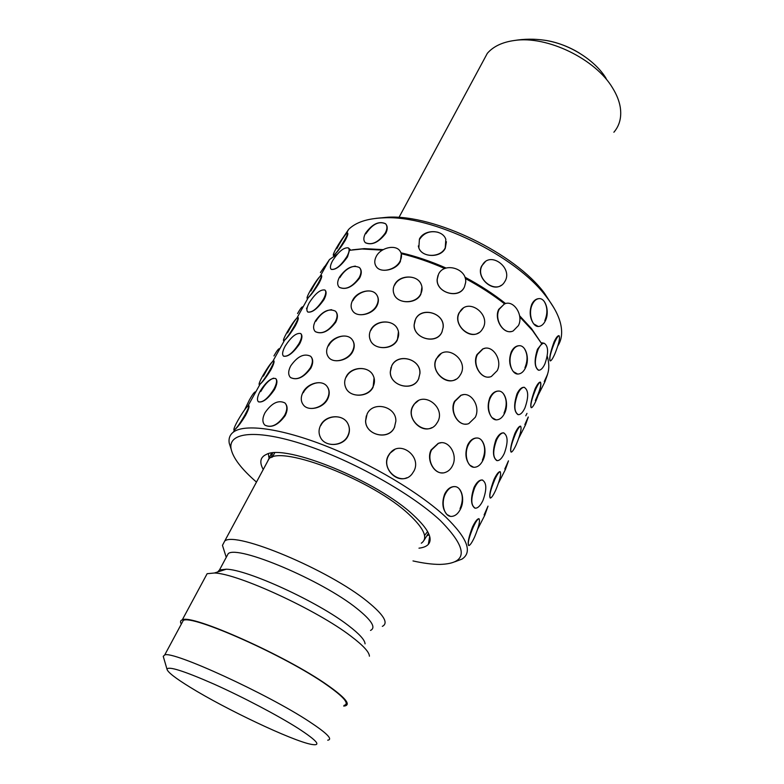 <?xml version="1.0" encoding="UTF-8"?>
<svg xmlns="http://www.w3.org/2000/svg" width="784" height="784" viewBox="0 0 784 784"><rect width="100%" height="100%" fill="white"/><g stroke="black" fill="none" stroke-linecap="round" stroke-linejoin="round"><path stroke-width="1.18" d="M481.601 63.984L487.344 53.312C493.322 46.452 502.299 42.179 514.284 40.503C546.869 35.339 595.811 59.055 612.794 88.308C616.704 94.688 619.174 100.92 620.222 106.996C621.79 117.041 619.674 125.46 613.882 132.241M421.302 543.204C428.368 538.343 424.33 528.798 409.17 514.559C373.537 480.621 281.799 444.832 269.049 458.728L266.08 464.246M382.337 626.357C388.786 623.153 383.856 614.921 367.569 601.642C329.182 570.027 235.553 530.915 224.724 541.029L222.46 545.35L223.352 548.153M370.518 630.424C376.232 627.641 371.645 620.301 356.74 608.394C321.852 580.219 238.003 544.949 228.252 553.592L219.51 569.929L217.668 571.967M222.46 545.35L226.253 557.326M365.06 643.84C364.854 639.979 359.327 633.903 348.468 625.603C318.079 601.896 247.538 569.527 226.302 569.204L219.51 569.929M369.421 656.188C369.284 652.072 363.149 645.438 351.026 636.255C317.04 610.021 237.581 573.467 214.414 573.006L207.133 573.702L205.153 577.387M343.715 706.08L345.068 705.904C350.86 704.395 345.048 697.505 327.634 685.236C286.503 656.051 191.12 613.598 182.28 619.87C180.359 620.497 180.036 621.908 181.32 624.093M344.039 705.384C349.762 703.885 344.009 697.074 326.791 684.951C286.16 656.139 192.051 614.254 183.289 620.428L181.751 623.3M163.513 657.276L163.239 656.335L164.718 654.954C172.588 650.514 267.432 693.889 309.278 721.584C326.997 733.246 333.141 739.449 327.712 740.194M298.136 728.346C277.997 715.547 242.922 697.074 214.169 684.187C183.917 670.918 168.197 665.93 167.012 669.232C167.649 672.162 175.381 678.189 190.228 687.313C225.567 709.187 291.756 740.566 311.032 744.31C321.901 746.339 317.598 741.017 298.136 728.346M267.53 461.551L271.489 453.152M297.979 317.402C296.009 318.235 292.314 323.273 286.915 332.514C284.278 337.296 283.151 340.04 283.524 340.746C285.464 339.982 289.178 334.905 294.657 325.536C297.273 320.754 298.381 318.049 297.979 317.402L298.077 317.461C298.753 318.255 297.822 321.077 295.284 325.919C291.07 332.788 287.493 337.561 284.553 340.236L283.612 340.795M273.871 360.816L273.792 360.767C271.901 361.453 268.236 366.442 262.807 375.742C260.014 380.828 258.789 383.778 259.151 384.601C261.003 383.984 264.688 378.966 270.196 369.529C272.979 364.442 274.175 361.522 273.792 360.767L273.871 360.816C274.537 361.728 273.528 364.756 270.833 369.911C266.501 376.986 262.905 381.759 260.053 384.229L259.279 384.679M248.861 405.632L248.793 405.593C246.98 406.122 243.344 411.061 237.895 420.42C234.916 425.839 233.603 429.015 233.936 429.955C235.7 429.505 239.355 424.526 244.892 415.03C247.852 409.601 249.155 406.455 248.793 405.593L248.861 405.632C249.518 406.661 248.41 409.914 245.549 415.412C241.09 422.703 237.474 427.476 234.72 429.72L233.416 432.072C229.839 434.787 228.448 438.521 229.251 443.254L231.143 449.183M335.63 311.346C337.963 313.963 337.992 317.598 335.699 322.283C328.623 331.554 321.842 334.69 315.354 331.671L315.217 331.534M310.709 356.357C313.296 359.121 313.355 363.051 310.876 368.147C303.82 377.535 297.038 380.681 290.541 377.574M284.896 402.937C278.379 399.742 271.764 402.976 265.041 412.658C262.268 418.097 262.179 422.233 264.786 425.065C271.303 428.28 277.938 424.997 284.7 415.226C287.414 409.797 287.473 405.7 284.896 402.937L284.964 403.005C287.757 405.936 287.826 410.159 285.18 415.647C278.124 425.163 271.352 428.319 264.855 425.124M398.458 331.671L397.4 339.884C392.686 350.154 374.36 350.085 370.46 340.481L369.774 338.561M374.066 377.878L373.106 387.149C368.313 397.557 350.232 397.802 345.96 388.188L345.264 386.473M348.713 425.634C349.889 429.162 349.625 432.67 347.92 436.149C343.059 446.674 325.262 447.272 320.607 437.697L319.95 436.286M455.729 379.348C445.42 385.934 429.936 370.244 436.267 358.856L441.02 353.731M431.798 427.652C421.067 433.67 406.288 417.97 412.649 406.504L414.06 404.25L418.186 400.81M406.788 477.77C395.675 483.032 381.818 467.372 388.158 455.906L389.795 453.368L394.685 449.555M495.929 419.783L491.97 417.598C487.766 412.129 487.07 405.446 489.882 397.557C491.882 393.588 494.498 391.432 497.732 391.079L498.869 391.098M473.526 467.186L469.871 465.206C465.5 459.836 464.765 453.083 467.685 444.93C469.861 440.637 472.703 438.325 476.211 438.001L477.466 438.05M450.29 516.284L446.978 514.529C442.431 509.267 441.666 502.426 444.695 494.008C447.076 489.343 450.163 486.874 453.956 486.59L455.357 486.688M511.08 452.084C509.835 450.055 511.119 443.793 514.941 433.297C517.254 428.534 519.106 426.153 520.488 426.153L520.664 426.212M490.206 498.007C488.991 495.821 490.274 489.608 494.067 479.357C496.546 474.271 498.526 471.703 500.016 471.654L500.202 471.713M468.656 545.517C467.391 543.361 468.665 537.187 472.487 527.005C475.133 521.576 477.25 518.802 478.848 518.694L479.053 518.743M428.476 533.189L423.987 540.382M474.8 508.101C470.753 505.033 470.498 498.144 474.046 487.413C476.564 482.395 479.259 479.916 482.121 479.975L482.689 480.082M496.733 460.551C492.695 457.493 492.421 450.575 495.909 439.775C498.252 435.1 500.751 432.788 503.436 432.846L503.945 432.944M517.91 414.599C513.902 411.551 513.608 404.603 517.038 393.744C519.204 389.383 521.546 387.227 524.045 387.296L524.496 387.374M538.363 370.185C534.394 367.128 534.09 360.15 537.461 349.243L541.764 343.813L532.424 330.446L519.772 316.912M275.743 378.603C277.634 380.475 277.222 384.111 274.527 389.511C268.187 398.693 262.846 402.809 258.504 401.859M300.703 333.543C296.332 332.641 291.138 336.855 285.121 346.195C282.475 351.183 281.926 354.486 283.475 356.093C287.826 357.053 293.04 352.81 299.125 343.353C301.732 338.365 302.261 335.091 300.703 333.543L300.782 333.612C302.595 335.336 302.232 338.727 299.694 343.784C293.255 352.976 287.885 357.102 283.553 356.152L283.632 356.21M324.997 290.09C326.732 291.687 326.399 294.853 324.008 299.586C317.589 308.69 312.199 312.845 307.838 312.052M382.308 250.145L362.081 248.998L349.468 250.312L347.528 256.858C341.109 265.874 335.709 270.059 331.318 269.402M327.212 386.62C329.741 390.256 329.878 394.43 327.614 399.134C323.096 408.366 308.367 411.482 303.516 405.112M352.575 340.187C354.74 343.578 354.789 347.4 352.722 351.634C348.272 360.738 333.327 363.747 328.672 357.386L328.3 356.906M377.006 295.313C378.858 298.469 378.839 301.958 376.957 305.789C372.586 314.756 357.426 317.677 352.967 311.336L352.506 310.689M444.812 268.549C429.926 262.042 415.432 257.093 401.339 253.712L400.359 261.513C396.077 270.333 380.71 273.175 376.457 266.883L375.928 266.099M394.744 426.682L394.332 427.603C388.639 440.755 365.589 435.179 365.569 420.988L366.314 415.883M418.862 378.309L418.499 379.123C412.923 392.029 389.864 385.953 390.275 372.037L391.059 367.382M442.147 331.612L441.813 332.347C436.365 344.989 413.364 338.492 414.119 324.89L414.922 320.636M464.324 287.179C459.012 299.547 436.1 292.706 437.139 279.437L437.952 275.547M442.509 472.879C433.748 473.673 426.143 459.453 431.141 449.898L438.246 443.323L441.118 442.754M466.294 424.105C457.621 425.398 449.477 410.914 454.485 401.379L460.855 395.293L463.403 394.685M489.167 377.016C480.631 378.76 472.007 364.041 477.005 354.544L482.738 348.929L485.022 348.292M511.168 331.524C502.818 333.661 493.783 318.745 498.761 309.317L504.582 303.859C492.803 294.666 479.7 286.209 465.284 278.487M517.538 373.988L513.324 371.606C509.277 366.04 508.6 359.444 511.315 351.8C513.157 348.125 515.568 346.107 518.557 345.734L519.576 345.724M531.17 407.66C530.053 405.426 531.366 399.115 535.129 388.746C537.285 384.278 539.02 382.063 540.313 382.112C541.607 384.395 539.951 390.54 535.325 400.536M421.949 286.944L420.841 294.265C416.216 304.378 397.704 304.045 394.136 294.48L393.49 292.432M478.691 332.769C468.832 339.766 452.789 324.125 459.061 312.855L463.187 308.23M359.689 267.834C361.806 270.294 361.796 273.675 359.67 277.977C352.584 287.14 345.803 290.256 339.325 287.346M321.401 275.419C319.343 276.399 315.629 281.485 310.239 290.668C307.769 295.166 306.73 297.714 307.112 298.322C309.131 297.41 312.865 292.295 318.324 282.985C320.783 278.487 321.812 275.968 321.401 275.419L321.509 275.478C322.185 276.184 321.322 278.81 318.941 283.367C314.845 290.041 311.277 294.804 308.249 297.675L307.21 298.381M538.138 326.428L533.688 323.851C529.798 318.206 529.151 311.689 531.758 304.31C533.443 300.929 535.658 299.047 538.412 298.665L539.333 298.635M550.103 360.865C549.035 358.562 550.368 352.202 554.092 341.814C556.101 337.63 557.718 335.591 558.943 335.679L559.07 335.728C558.159 335.748 556.718 337.845 554.768 342.049C550.584 352.281 549.074 358.572 550.241 360.914C551.201 360.865 552.651 358.729 554.602 354.515C558.737 344.411 560.227 338.149 559.09 335.738L558.943 335.679M446.4 241.727L445.292 248.224C440.765 258.152 422.106 257.544 418.881 248.087L418.303 245.97M501.378 285.219C492.009 292.501 475.555 276.968 481.719 265.894L485.306 261.729M385.826 224.057C387.717 226.37 387.688 229.496 385.728 233.426C378.643 242.462 371.871 245.568 365.403 242.766L365.119 242.452M347.596 232.995C348.292 233.612 347.518 236.062 345.274 240.325C341.256 246.852 337.688 251.635 334.572 254.653L333.465 255.466L333.955 255.78L333.357 255.398C335.464 254.339 339.237 249.185 344.666 239.933C346.969 235.719 347.91 233.387 347.488 232.917C345.332 234.053 341.579 239.179 336.228 248.303C333.906 252.517 332.955 254.888 333.357 255.398M553.974 307.936L544.429 293.138C515.098 253.408 434.61 214.463 387.923 217.207L375.879 218.364M557.816 345.94C561.844 339.688 562.687 331.965 560.354 322.783C558.208 314.698 553.524 306.015 546.301 296.715C515.921 255.555 432.062 214.983 383.729 217.834C367.431 218.422 355.72 222.293 348.596 229.438L343.402 237.131M336.826 248.685C340.364 242.04 343.49 237.052 346.205 233.74L348.596 229.438M365.912 233.74C372.371 224.116 378.917 220.804 385.571 223.803M419.479 239.522C423.772 232.907 429.975 230.496 438.099 232.299M348.468 248.028L350.546 249.88M383.2 249.626L364.295 248.626L352.467 249.812M446.155 268.069C430.671 261.258 415.638 256.182 401.055 252.82L401.339 253.712M505.602 303.565C493.479 293.951 479.896 285.141 464.853 277.134M541.764 343.813L531.493 328.565L519.616 315.785M310.846 291.04C314.541 284.131 317.687 279.124 320.303 276.027L329.496 259.533L324.253 267.383L325.135 267.364M339.874 277.614C344.019 270.715 349.194 266.883 355.397 266.119M394.666 285.111C399.389 274.821 417.705 274.116 421.331 284.817M415.432 319.5C421.273 306.426 444.646 312.787 443.107 327.359M391.667 366.01C397.615 352.712 421.057 358.7 419.861 373.566M352.937 300.625C357.318 291.628 371.567 287.405 376.536 294.637M328.565 345.852C333.024 336.738 347.018 332.485 352.183 339.668M303.32 392.696C307.867 383.464 321.577 379.172 326.948 386.287M260.749 391.539C264.953 384.14 269.235 379.672 273.616 378.153M320.783 425.565C325.762 414.942 343.245 413.501 348.018 423.997M346.293 377.075C351.193 366.549 368.99 365.373 373.36 375.987M370.901 330.28C375.722 319.872 393.793 318.941 397.782 329.623M315.932 321.234C320.195 314.119 325.429 310.278 331.632 309.7M263.434 376.124C267.344 368.813 270.5 363.805 272.93 361.12L284.553 340.236M287.522 332.896C291.325 325.781 294.48 320.774 296.999 317.883L308.249 297.675M454.965 561.756L461.992 559.1C472.732 552.122 467.333 538.118 445.792 517.077C420.204 493.058 371.518 463.952 326.193 446.106C280.829 428.231 244.647 423.536 233.416 432.072M337.277 254.183L329.496 259.533M413.001 560.932C423.37 563.255 432.376 564.421 440.01 564.411C468.195 563.52 468.303 548.888 440.324 520.527C411.561 493.646 352.712 460.59 304.751 444.822C256.662 428.917 227.958 432.151 231.074 448.781C232.956 457.925 241.423 469.028 256.466 482.082M418.979 548.173C423.34 547.663 426.457 546.389 428.329 544.361C433.131 538.677 428.26 529.024 413.717 515.431C377.721 481.043 284.955 443.323 266.354 454.436C260.249 457.15 259.21 462.178 263.238 469.508M544.233 381.583L546.899 375.801C549.084 370.832 549.388 364.991 547.8 358.298L547.212 356.122M524.163 348.243C527.71 353.77 527.965 360.268 524.927 367.745M503.191 393.421C506.885 398.85 507.17 405.416 504.034 413.109M481.484 440.177C485.345 445.498 485.649 452.123 482.415 460.061M459.012 488.599C463.03 493.793 463.373 500.486 460.032 508.669M484.11 514.931L488.011 506.121M504.808 469.028L508.444 460.845M524.839 424.605L528.23 417.01M504.582 303.859L505.415 303.624M544.155 301.34C547.546 306.956 547.771 313.384 544.831 320.617M541.303 342.833L542.685 342.941M547.497 374.566L544.87 381.896L538.402 394.715M544.851 364.021C548.702 352.976 548.477 346.058 544.174 343.265C542.107 343.255 540.088 345.303 538.128 349.39C534.237 360.532 534.443 367.49 538.755 370.244C540.862 370.234 542.891 368.157 544.851 364.021M518.42 325.585C523.918 315.197 513.481 299.204 504.249 304.055L499.241 309.229C493.665 319.568 504.043 335.591 513.187 330.946L518.42 325.585M464.471 286.866L465.667 282.416C467.284 268.598 444.165 261.64 438.511 274.253L437.247 279.163C436.012 292.902 459.061 299.41 464.471 286.866M400.105 261.062C402.016 257.221 401.967 253.849 399.967 250.958C395.45 244.147 380.563 247.656 376.232 256.466C374.252 260.357 374.301 263.787 376.369 266.746C380.877 273.479 395.842 269.941 400.105 261.062M346.989 256.417C349.301 252.036 349.742 249.194 348.312 247.891C343.833 247.254 338.59 251.527 332.602 260.719C330.26 265.11 329.799 267.981 331.22 269.324C335.67 270.029 340.922 265.727 346.989 256.417M320.421 272.548L324.645 266.433M526.966 413.403L525.77 415.804M535.991 400.781C540.166 390.628 541.646 384.415 540.45 382.161C539.441 382.22 537.893 384.493 535.805 388.991C531.581 399.281 530.092 405.514 531.317 407.709C532.356 407.611 533.914 405.299 535.991 400.781M525.525 367.794C530.033 358.758 525.77 344.588 518.783 345.754C516.009 346.136 513.716 348.165 511.913 351.84C507.317 360.895 511.638 375.134 518.538 373.988C521.389 373.615 523.712 371.547 525.525 367.794M483.209 327.839C490.549 314.315 469.018 298.126 460.473 310.856L459.375 312.649C451.937 325.997 473.134 342.324 481.827 330.035L483.209 327.839M420.773 293.873C422.311 290.766 422.478 287.679 421.292 284.612C417.754 274.42 399.34 274.518 394.577 284.719C392.96 287.914 392.804 291.109 394.087 294.284C397.762 304.339 416.157 304.074 420.773 293.873M359.248 277.516C361.473 273.126 361.522 269.794 359.405 267.54C352.859 264.561 346.205 267.765 339.443 277.164C337.159 281.583 337.091 284.935 339.237 287.248C345.783 290.237 352.447 286.993 359.248 277.516M306.485 308.739L307.446 306.779M528.298 417.039L525.486 424.918L518.792 438.129M524.898 408.003C528.808 396.929 528.583 390.04 524.212 387.335C521.977 387.335 519.812 389.53 517.705 393.911C513.755 405.083 513.971 412.012 518.351 414.677C520.615 414.658 522.801 412.433 524.898 408.003M497.223 370.656C502.789 360.081 492.538 344.215 483.032 348.88L477.485 354.476C471.831 364.991 482.003 380.887 491.421 376.438L497.223 370.656M441.941 332.053L443.215 327.104C444.557 312.963 421.331 306.299 415.549 319.196L414.207 324.645C413.286 338.688 436.423 344.852 441.941 332.053M376.683 305.358C378.731 301.213 378.652 297.597 376.457 294.5C371.743 287.689 357.073 291.236 352.663 300.184C350.536 304.388 350.615 308.063 352.888 311.219C357.592 317.951 372.341 314.364 376.683 305.358M323.459 299.155C325.909 294.48 326.389 291.432 324.899 290.011C320.47 289.237 315.256 293.481 309.249 302.751C306.76 307.426 306.26 310.503 307.749 311.983C312.15 312.806 317.383 308.533 323.459 299.155M297.548 313.571C300.096 309.082 301.771 306.838 302.585 306.828M508.483 460.865L505.464 469.351L498.546 482.954M504.279 453.466C508.248 442.362 508.012 435.512 503.573 432.886C501.182 432.895 498.849 435.257 496.586 439.951C492.568 451.163 492.783 458.052 497.232 460.639C499.673 460.6 502.015 458.209 504.279 453.466M475.271 417.313C480.906 406.573 470.9 390.834 461.129 395.263L454.955 401.32C449.242 411.992 459.15 427.76 468.822 423.566L475.271 417.313M418.607 378.848L419.959 373.331C420.979 358.886 397.674 352.584 391.765 365.736L390.354 371.812C389.795 386.149 412.972 391.892 418.607 378.848M352.437 351.212C354.633 346.734 354.525 342.853 352.104 339.55C347.204 332.749 332.769 336.356 328.271 345.43C325.987 349.968 326.095 353.917 328.594 357.279C333.494 364.001 348.008 360.356 352.437 351.212M273.93 355.926C276.634 351.154 278.438 348.743 279.329 348.674L279.418 348.713M488.02 506.121L484.777 515.264L477.613 529.259M482.944 500.486C486.972 489.363 486.737 482.532 482.248 480.004C479.671 480.033 477.162 482.562 474.722 487.609C470.645 498.84 470.861 505.709 475.359 508.208C477.985 508.15 480.514 505.582 482.944 500.486M452.544 465.627C458.238 454.74 448.526 439.158 438.501 443.303L431.612 449.869C425.839 460.678 435.434 476.29 445.351 472.399C448.477 471.311 450.869 469.057 452.544 465.627M394.43 427.358L395.861 421.155C396.479 406.435 373.145 400.575 367.108 413.972L365.638 420.792C365.53 435.365 388.688 440.618 394.43 427.358M327.31 398.733C329.672 393.882 329.525 389.697 326.869 386.189C321.773 379.417 307.583 383.082 303.006 392.294C300.556 397.194 300.703 401.437 303.447 405.024C308.543 411.718 322.802 407.994 327.31 398.733M273.939 389.08C276.723 383.758 277.301 380.25 275.674 378.554C271.362 377.516 266.197 381.7 260.17 391.128C257.358 396.449 256.75 399.987 258.367 401.751C262.65 402.849 267.844 398.625 273.939 389.08M244.647 409.758L249.528 399.693C252.409 394.617 254.349 392.01 255.329 391.863L255.408 391.902M516.215 444.665C520.409 434.473 521.879 428.319 520.605 426.202C519.518 426.31 517.852 428.76 515.627 433.552C511.374 443.881 509.894 450.075 511.197 452.133C512.315 451.976 513.99 449.487 516.215 444.665M504.631 413.178C509.198 404.005 505.043 390.069 497.938 391.098C494.929 391.471 492.44 393.646 490.48 397.615C485.825 406.818 490.029 420.822 497.046 419.812C500.143 419.45 502.671 417.235 504.631 413.178M460.933 373.89C468.489 359.974 446.753 343.676 437.805 356.661L436.57 358.67C428.926 372.39 450.271 388.835 459.375 376.34L460.933 373.89M397.312 339.511C398.978 336.12 399.125 332.759 397.743 329.437C393.862 319.225 375.654 319.568 370.803 329.907C369.048 333.416 368.911 336.875 370.411 340.315C374.438 350.37 392.608 349.85 397.312 339.511M335.258 321.832C337.63 317.128 337.688 313.561 335.425 311.15C328.878 308.092 322.234 311.307 315.482 320.793C313.051 325.517 312.983 329.113 315.266 331.593C321.812 334.66 328.467 331.407 335.258 321.832M495.772 490.02C500.006 479.779 501.456 473.673 500.114 471.694C498.928 471.86 497.144 474.506 494.763 479.632C490.47 490 489.01 496.145 490.382 498.056C491.607 497.83 493.401 495.155 495.772 490.02M483.013 460.149C487.638 450.829 483.61 437.139 476.398 438.031C473.124 438.383 470.42 440.706 468.283 445.018C463.579 454.348 467.646 468.107 474.771 467.254C478.132 466.911 480.876 464.54 483.013 460.149M437.864 421.596C445.635 407.278 423.723 390.863 414.354 404.103L412.943 406.347C405.103 420.449 426.545 437.021 436.09 424.35L437.864 421.596M373.008 386.806C374.83 383.072 374.928 379.417 373.321 375.83C369.068 365.638 351.114 366.246 346.175 376.722C344.254 380.563 344.166 384.336 345.92 388.041C350.311 398.056 368.225 397.263 373.008 386.806M310.425 367.706C312.963 362.659 313.022 358.837 310.601 356.25C304.065 353.123 297.43 356.348 290.697 365.932C288.1 370.999 288.022 374.85 290.472 377.506C296.999 380.642 303.653 377.378 310.425 367.706M427.623 531.552L424.546 535.482M474.643 536.893C478.916 526.613 480.347 520.556 478.936 518.724C477.652 518.959 475.731 521.821 473.183 527.289C468.852 537.706 467.411 543.802 468.852 545.566C470.175 545.272 472.105 542.381 474.643 536.893M460.629 508.777C465.294 499.33 461.413 485.894 454.122 486.619C450.565 486.942 447.625 489.441 445.292 494.116C440.539 503.573 444.459 517.087 451.662 516.391C455.308 516.088 458.297 513.54 460.629 508.777M413.952 471.047C421.939 456.327 399.899 439.785 390.069 453.24L388.452 455.778C380.416 470.243 401.878 486.952 411.914 474.153L413.952 471.047M347.802 435.826C349.791 431.719 349.85 427.731 347.969 423.86C343.333 413.736 325.664 414.648 320.656 425.232C318.559 429.465 318.52 433.572 320.558 437.58C325.35 447.497 342.951 446.39 347.802 435.826M271.235 457.552L272.587 453.025M545.429 320.646C549.888 311.777 545.517 297.381 538.667 298.675C536.119 299.067 534.022 300.948 532.365 304.329C527.828 313.218 532.258 327.683 539.029 326.409C541.636 326.017 543.773 324.096 545.429 320.646M505.298 280.77C512.422 267.687 491.166 251.644 483.013 264.051L482.042 265.658C474.83 278.594 495.802 294.755 504.083 282.74L505.298 280.77M445.243 247.813L445.822 239.336C442.637 229.212 424.066 229.085 419.411 239.11L418.842 247.871C422.155 257.858 440.716 257.848 445.243 247.813M385.316 232.956C387.394 228.869 387.443 225.782 385.463 223.675C378.907 220.784 372.253 223.989 365.501 233.269C363.374 237.376 363.306 240.502 365.305 242.648C371.851 245.549 378.525 242.325 385.316 232.956M606.189 78.537C595.105 60.015 568.518 43.443 544.37 40.209C534.394 38.769 524.359 38.867 514.284 40.503M427.515 535.639L429.093 534.61M268.353 453.769L268.902 457.523M547.555 40.739C558.718 42.865 569.311 46.962 579.327 53.028M487.344 53.312L398.958 217.472M274.674 452.878L272.391 457.131M269.049 458.728L224.724 541.029M226.302 569.204L214.414 573.006M207.133 573.702L182.28 619.87M183.289 620.428L164.718 654.954M167.012 669.232L163.239 656.335M387.923 217.207L383.729 217.834M334.572 254.653L333.729 256.182M260.053 384.229L248.038 405.818M231.074 448.781L229.251 443.254M429.691 536.393L428.329 544.361M364.295 248.626L362.081 248.998M542.028 342.804L544.174 343.265M401.339 253.418L400.938 252.703"/></g></svg>
